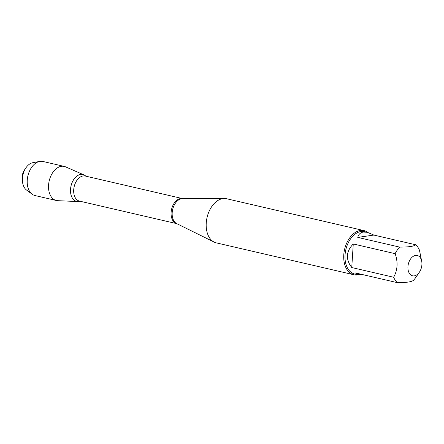 <?xml version="1.0" encoding="UTF-8"?>
<svg xmlns="http://www.w3.org/2000/svg" width="444" height="444" viewBox="0 0 444 444"><rect width="100%" height="100%" fill="white"/><g stroke="black" fill="none" stroke-linecap="round" stroke-linejoin="round"><path stroke-width="0.67" d="M364.069 230.614L226.54 198.729A22.655 14.746 103.1 0 0 224.309 198.479A22.655 14.746 103.1 0 0 222.86 198.59A22.655 14.746 103.1 0 0 206.832 218.537A22.655 14.746 103.1 0 0 214.197 242.113A22.655 14.746 103.1 0 0 216.306 242.874L353.84 274.753A22.655 14.746 -76.9 0 1 344.072 252.109A22.655 14.746 -76.9 0 1 360.389 230.469A22.655 14.746 -76.9 0 1 364.069 230.614A22.655 14.746 -76.9 0 1 367.904 232.44M78.899 201.487A13.792 8.974 103.1 0 0 80.037 201.226A13.792 8.974 103.1 0 1 78.899 201.487A13.792 8.974 103.1 0 1 71.24 185.12A13.792 8.974 103.1 0 1 85.842 176.174A13.792 8.974 103.1 0 0 83.922 174.875A13.792 8.974 103.1 0 0 80.647 174.442A13.792 8.974 103.1 0 0 70.607 188.434A13.792 8.974 103.1 0 0 77.733 201.548A13.792 8.974 103.1 0 0 78.899 201.487M358.153 274.786A22.655 14.746 -76.9 0 1 357.52 274.897A22.655 14.746 -76.9 0 1 353.84 274.753M415.584 255.439A10.423 6.782 103.1 0 0 408.047 269.569A10.423 6.782 103.1 0 0 418.231 273.615A10.423 6.782 103.1 0 0 419.375 272.2A10.423 6.782 103.1 0 0 421.8 261.738A10.423 6.782 103.1 0 0 415.584 255.439M353.269 243.967C346.009 251.465 345.499 259.324 351.748 267.538L353.269 243.967L395.166 253.674C398.129 262.337 397.624 270.196 393.639 277.25A21.75 14.153 103.1 0 0 397.341 282.645C406.188 282.678 411.555 281.901 413.453 280.325A21.75 14.153 103.1 0 0 415.834 277.367L419.375 272.2M351.748 267.538L393.639 277.25M397.341 282.645L355.45 272.932L357.553 274.681L361.971 274.448M421.8 261.738L419.452 250.177A21.75 14.153 103.1 0 0 415.751 244.783C413.858 246.365 408.486 247.136 399.639 247.103A21.75 14.153 103.1 0 0 395.166 253.674M373.859 235.07L367.377 232.306L363.347 232.057C360.45 232.517 358.58 234.293 357.747 237.396L373.859 235.07L415.751 244.783M357.747 237.396L399.639 247.103M357.553 274.681L354.712 274.026A21.75 14.153 -76.9 0 1 345.338 252.286A21.75 14.153 -76.9 0 1 361.005 231.513A21.75 14.153 -76.9 0 1 364.535 231.651L367.377 232.306M77.733 201.548L57.703 200.677A17.494 11.383 -76.9 0 1 56.338 200.494A17.494 11.383 -76.9 0 1 48.796 183.006A17.494 11.383 -76.9 0 1 61.394 166.295A17.494 11.383 -76.9 0 1 64.236 166.406A17.494 11.383 -76.9 0 1 65.546 166.839L83.922 174.875M22.583 182.423L22.2 179.803A9.801 6.377 -76.9 0 1 24.481 169.969L25.974 167.782A14.585 9.491 103.1 0 0 22.583 182.423A14.585 9.491 103.1 0 0 26.518 190.026L32.146 194.206A17.494 11.383 -76.9 0 1 27.878 175.935A17.494 11.383 -76.9 0 1 39.749 161.411A17.494 11.383 -76.9 0 1 40.077 161.355A17.494 11.383 -76.9 0 1 42.918 161.466L64.236 166.406M39.749 161.411L32.856 162.682A14.585 9.491 103.1 0 0 25.974 167.782M56.338 200.494L35.021 195.549A17.494 11.383 -76.9 0 1 32.146 194.206M224.309 198.479L182.551 198.607A12.993 8.458 103.1 0 0 181.724 198.668A12.993 8.458 103.1 0 0 172.527 210.106A12.993 8.458 103.1 0 0 176.751 223.632L214.197 242.113M176.795 223.654A12.859 8.369 -76.9 0 1 171.584 209.246A12.859 8.369 -76.9 0 1 182.601 198.607L85.22 176.029A12.859 8.369 103.1 0 0 74.17 186.669A12.859 8.369 103.1 0 0 79.415 201.082L176.795 223.654"/></g></svg>
